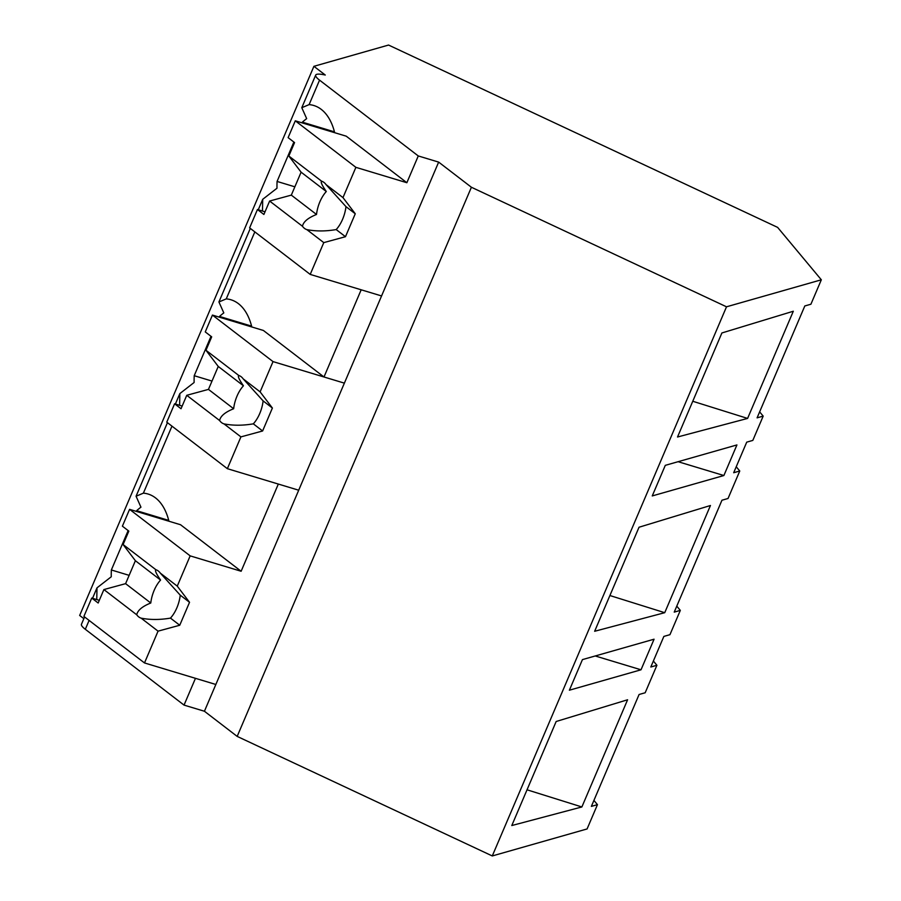 <?xml version="1.0" encoding="UTF-8"?>
<svg xmlns="http://www.w3.org/2000/svg" width="901" height="901" viewBox="0 0 901 901"><rect width="100%" height="100%" fill="white"/><g stroke="black" fill="none" stroke-linecap="round" stroke-linejoin="round"><path stroke-width="1.35" d="M313.908 66.314L325.272 75.031A33.742 5.688 23.1 0 0 315.688 75.11A33.742 5.688 23.1 0 0 319.551 80.144L418.267 155.952L438.652 162.101L471.403 187.25L726.51 306.802L821.329 279.794L777.619 227.379L388.556 45.05L313.908 66.314L79.671 615.462L83.849 618.66M821.329 279.794L810.911 304.223L804.818 305.957L757.088 417.85L763.181 416.116L752.819 440.409L746.726 442.143L733.684 472.732L739.766 470.998L728.042 498.49L721.96 500.224L674.23 612.117L680.323 610.382L669.95 634.676L663.868 636.41L650.815 667.01L656.908 665.276L645.184 692.756L639.091 694.491L591.371 806.384L597.453 804.649L587.092 828.943L492.284 855.95L237.177 736.399L204.426 711.249L184.041 705.1L85.313 629.292L89.109 620.417M726.51 306.802L492.284 855.95M747.593 418.424L793.308 311.239L721.892 332.965L677.518 437.008L747.593 418.424L692.756 401.26M641.016 669.792L654.07 639.203L582.44 659.611L569.387 690.2L641.016 669.792L595.212 655.962M627.592 699.773L556.165 721.498L511.791 825.541L581.877 806.958L627.592 699.773M652.245 495.933L665.298 465.344L736.928 444.936L723.886 475.525L652.245 495.933M664.735 612.691L594.649 631.274L639.034 527.231L710.45 505.506L664.735 612.691L609.898 595.527M759.644 411.87L763.181 416.116M96.756 599.582L96.993 587.846L111.262 576.764A76.45 41.311 106.8 0 1 111.352 569.973L128.145 530.588M168.735 520.395L136.625 510.698L136.344 511.385M136.625 510.698A76.45 41.311 106.8 0 1 140.95 507.173L136.062 496.237L143.383 493.151L171.967 426.15M179.614 405.315L179.851 393.579L194.12 382.497A76.45 41.311 106.8 0 1 194.211 375.706L211.014 336.321M251.593 326.128L219.495 316.431L219.202 317.118M219.495 316.431A76.45 41.311 106.8 0 1 223.808 312.906L218.92 301.97L226.252 298.884L254.825 231.884M262.473 211.048L262.709 199.312L276.99 188.23A76.45 41.311 106.8 0 1 277.069 181.439L293.872 142.054M334.451 131.861L302.353 122.164L302.06 122.851M302.353 122.164A76.45 41.311 106.8 0 1 306.667 118.639L301.79 107.703L309.111 104.617L319.551 80.144M418.267 155.952L406.858 182.723L346.254 136.186L295.291 120.813L355.884 167.338L406.858 182.723M334.665 132.695A76.45 41.311 -73.2 0 0 313.773 105.496A76.45 41.311 -73.2 0 0 309.111 104.617M438.652 162.101L204.426 711.249M471.403 187.25L237.177 736.399M678.07 461.695L723.886 475.525M294.864 186.811L277.069 181.439M355.884 167.338L342.977 197.601L355.264 213.762L345.477 236.704L323.774 242.617L306.847 229.62A25.307 13.673 -73.2 0 1 304.47 228.37A25.307 13.673 -73.2 0 1 302.454 226.252L269.624 201.036L263.892 214.472L257.449 209.528L249.622 227.885L310.214 274.411L381.562 295.945L361.177 289.795L323.988 376.99L344.373 383.139L273.026 361.605L260.119 391.867L272.395 408.029L262.608 430.982L240.916 436.884L227.356 468.678L298.704 490.212L278.319 484.062L241.13 571.257L180.538 524.731L129.575 509.347L190.167 555.872L241.13 571.257M251.807 326.962A76.45 41.311 -73.2 0 0 230.915 299.763A76.45 41.311 -73.2 0 0 226.252 298.884M260.119 391.867L243.191 378.87A25.307 13.673 -73.2 0 0 241.175 376.742A25.307 13.673 -73.2 0 0 238.799 375.492L205.969 350.275L211.69 336.85L205.259 331.906L212.433 315.08L263.396 330.464L323.988 376.99M653.371 661.03L656.908 665.276M84.581 616.948L81.462 624.258A33.742 5.688 23.1 0 0 85.313 629.292M593.917 800.403L597.453 804.649M527.04 789.805L581.877 806.958M168.938 521.229A76.45 41.311 -73.2 0 0 148.057 494.03A76.45 41.311 -73.2 0 0 143.383 493.151M129.136 575.345L111.352 569.973M190.167 555.872L177.26 586.134L189.537 602.296L179.749 625.249L158.058 631.15L141.13 618.154A25.307 13.673 -73.2 0 1 138.743 616.903A25.307 13.673 -73.2 0 1 136.727 614.786L103.897 589.569L98.164 603.006L91.733 598.061L83.894 616.419L144.498 662.945L215.846 684.478L195.461 678.329L184.041 705.1M736.23 466.763L739.766 470.998M676.775 606.136L680.323 610.382M212.005 381.078L194.211 375.706M323.774 242.617L310.214 274.411M342.977 197.601L326.049 184.604A25.307 13.673 -73.2 0 0 324.045 182.475A25.307 13.673 -73.2 0 0 321.657 181.225L288.827 156.008L294.559 142.583L288.117 137.639L295.291 120.813M257.449 209.528L265.029 211.814M326.049 184.604L345.973 206.633A25.307 13.673 106.8 0 1 336.186 229.575L345.477 236.704M355.264 213.762L345.973 206.633M336.186 229.575C325.644 231.377 315.857 231.388 306.847 229.62L306.993 229.665M302.454 226.252C303.355 221.781 308.041 217.862 316.51 214.472L291.316 195.123L269.624 201.036M288.827 156.008L301.103 172.181L291.316 195.123M321.612 181.214L321.657 181.225C320.407 181.811 321.961 185.246 326.297 191.519A25.307 13.673 -73.2 0 0 316.51 214.472M326.297 191.519L301.103 172.181M240.916 436.884L223.989 423.887A25.307 13.673 -73.2 0 1 221.601 422.637A25.307 13.673 -73.2 0 1 219.596 420.519L186.755 395.302L181.033 408.739L174.591 403.794L166.764 422.152L227.356 468.678M174.591 403.794L182.16 406.081M212.433 315.08L273.026 361.605M243.191 378.87L263.115 400.9A25.307 13.673 106.8 0 1 253.327 423.842L262.608 430.982M272.395 408.029L263.115 400.9M253.327 423.842C242.774 425.644 232.999 425.655 223.989 423.887L224.124 423.932M219.596 420.519C220.486 416.048 225.171 412.129 233.652 408.739L208.458 389.39L186.755 395.302M205.969 350.275L218.245 366.448L208.458 389.39M238.754 375.48L238.799 375.492C237.549 376.077 239.092 379.512 243.439 385.786A25.307 13.673 -73.2 0 0 233.652 408.739M243.439 385.786L218.245 366.448M158.058 631.15L144.498 662.945M177.26 586.134L160.333 573.137A25.307 13.673 -73.2 0 0 158.317 571.009A25.307 13.673 -73.2 0 0 155.941 569.759L123.099 544.542L128.832 531.117L122.39 526.173L129.575 509.347M91.733 598.061L99.301 600.348M160.333 573.137L180.245 595.167A25.307 13.673 106.8 0 1 170.469 618.109L179.749 625.249M189.537 602.296L180.245 595.167M170.469 618.109C159.916 619.911 150.14 619.922 141.13 618.154L141.266 618.199M136.727 614.786C137.628 610.315 142.313 606.396 150.782 603.006L125.599 583.657L103.897 589.569M123.099 544.542L135.387 560.715L125.599 583.657M155.896 569.747L155.941 569.759C154.69 570.344 156.233 573.779 160.569 580.064A25.307 13.673 -73.2 0 0 150.782 603.006M160.569 580.064L135.387 560.715M301.88 107.501L315.688 75.11M219.011 301.767L250.309 228.404M258.26 209.775L262.563 199.684M136.152 496.034L167.44 422.67M175.391 404.042L179.693 393.951M92.533 598.309L96.835 588.218"/></g></svg>
